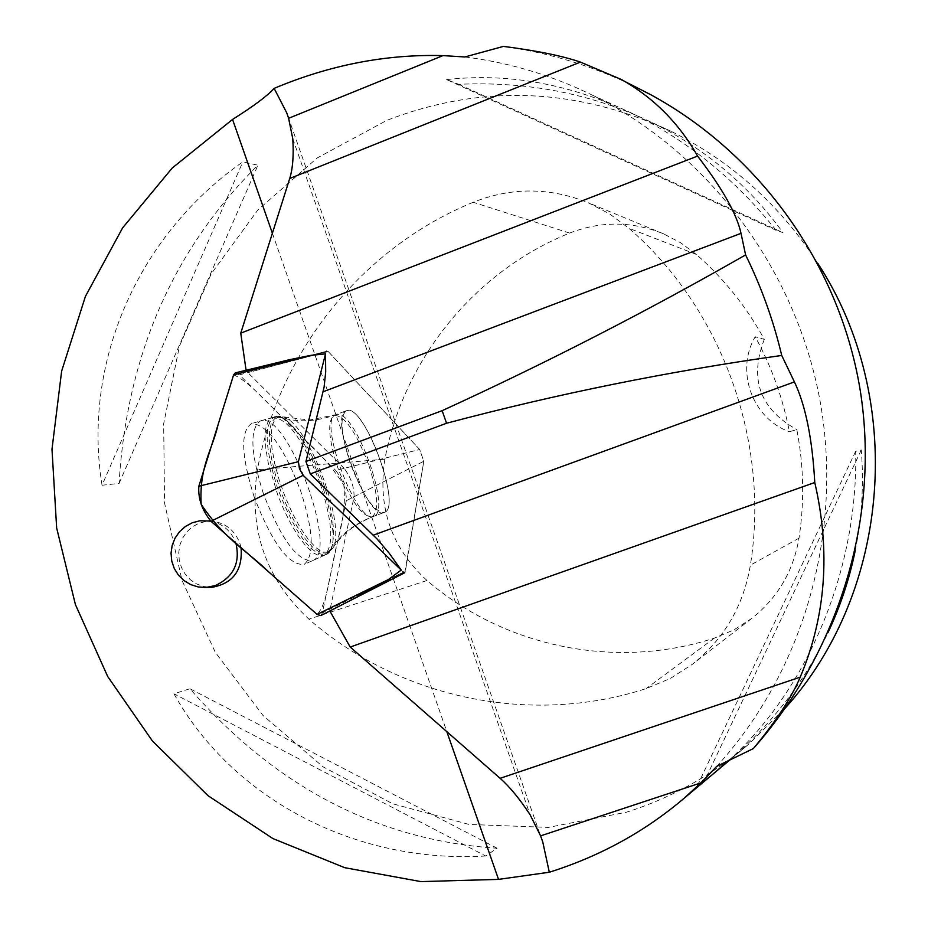 <?xml version="1.0" encoding="UTF-8"?>
<svg xmlns="http://www.w3.org/2000/svg" width="928" height="928" viewBox="0 0 928 928"><rect width="100%" height="100%" fill="white"/><g stroke="black" fill="none" stroke-linecap="round" stroke-linejoin="round"><path stroke-width="0.7" stroke-dasharray="4.64 3.48" d="M350.216 463.142C340.796 433.875 339.486 416.405 346.295 410.733C363.173 401.186 402.926 507.419 384.366 512.407C374.286 512.395 362.894 495.981 350.216 463.142M401.198 570.059L403.425 572.216L404.77 572.727L405.281 571.741L423.806 461.274L419.665 449.5L328.129 351.468L326.644 350.668L325.473 353.858L326.668 350.656L328.152 351.457L419.688 449.488L335.762 470.45C342.931 480.031 346.457 490.112 346.33 500.679L322.341 612.932L320.81 615.589M235.283 372.882L239.412 374.854L335.762 470.45M254.226 497.164C241.187 455.718 240.259 431.207 251.453 423.632C267.229 424.189 283.632 446.635 300.649 490.958C313.409 530.607 314.627 555.083 304.28 564.363C288.979 565.86 272.298 543.46 254.226 497.164M630.692 84.471C589.848 65.157 547.416 52.467 503.405 46.4M347.791 410.396L346.318 410.733C327.839 415.338 367.894 522.244 384.401 512.395C402.16 507.871 366.038 407.299 347.791 410.396M346.33 500.679L423.806 461.274L419.688 449.488L344.149 468.35C350.854 477.363 354.16 486.829 354.078 496.747L329.753 610.844L404.794 572.715L401.221 570.047M354.078 496.747L423.829 461.262L404.794 572.715M289.327 359.739L246.14 370.91L344.149 468.35M817.951 263.61C780.46 205.401 731.461 161.275 670.932 131.231C576.172 87.441 481.435 83.833 386.732 120.396L317.19 157.98L257.833 209.995L211.259 273.772L179.44 346.156L163.664 423.771L164.546 503.046L182.016 580.383L215.284 652.28L262.96 715.407L322.99 766.772L392.741 803.787L469.034 824.435L548.309 827.405L626.667 812.162C671.71 797.79 712.542 774.996 749.198 743.78L785.308 708.018M464.8 56.968C508.776 62.42 551.081 75.04 591.693 94.818C706.997 151.519 794.751 266.974 819.668 398.762C844.086 530.63 804.042 670.863 716.706 766.389M446.612 79.588C508.706 72.651 571.045 84.146 633.604 114.074C688.611 141.346 736.113 180.102 776.11 230.318L783.035 232.661C748.536 185.252 705.025 148.619 652.523 122.774C592.911 93.983 528.287 81.165 458.687 84.309L446.612 79.588L776.11 230.318M102.034 485.228C82.29 363.938 136.671 236.222 242.834 161.866L257.914 165.196C173.037 249.551 126.753 355.633 119.062 483.453L102.034 485.228L242.834 161.866M485.715 856.01C354.322 863.806 232.012 798.173 173.954 693.784L189.927 688.738C275.999 787.35 378.392 840.513 497.106 848.227L485.715 856.01L173.954 693.784M855.245 550.524C861.915 517.592 863.933 484.068 861.312 449.976L855.674 451.31C858.319 568.655 808.462 688.588 728.445 760.751M713.551 773.616L697.137 786.167L721.764 766.714M729.628 760.183L730.707 759.255C772.514 723.237 804.912 681.071 827.915 632.757M473.21 202.269C361.514 247.915 279.177 352.014 257.392 469.696C248.321 528.879 265.501 578.701 308.931 619.173C398.82 697.717 529.528 726.415 646.12 688.599L670.167 678.542L692.184 664.436C724.037 639.172 743.432 606.088 750.381 565.187C770.217 441.461 721.845 308.572 628.859 228.253L609.58 213.881L588.375 202.803C549.898 187.247 511.514 187.073 473.21 202.269L569.63 233.09C474.428 271.359 403.703 359.391 384.876 459.221C377.36 507.314 391.407 547.74 427.008 580.499C503.916 646.828 615.426 670.457 714.351 638.104L733.897 629.892L751.773 618.419C777.629 597.91 793.37 571.161 798.996 538.159C804.518 501.909 803.799 465.717 796.816 429.583L789.403 431.717C782.907 398.205 771.516 366.56 755.218 336.771C735.057 370.608 752.306 418.679 789.403 431.717M569.63 233.09C600.903 220.887 632.177 221.119 663.439 233.775L680.665 242.765L696.313 254.4C723.828 278.528 746.495 306.843 764.312 339.358L755.218 336.771M764.312 339.358C749.024 378.914 759.858 408.993 796.816 429.583M458.687 84.309L783.035 232.661M119.062 483.453L257.914 165.196M497.106 848.227L189.927 688.738M855.674 451.31L697.137 786.167M861.312 449.976L705.268 779.369M241.036 547.648L239.818 543.17C234.784 530.433 225.782 523.148 212.825 521.316L205.552 521.501L198.534 523.438L192.142 527L186.714 532.011L182.538 538.205L179.823 545.235L178.733 552.752L179.29 560.338L181.494 567.6L185.217 574.165L190.263 579.675L196.376 583.84L203.22 586.438L210.447 587.331M263.413 493.8C250.467 452.713 249.481 428.434 260.455 420.964C286.427 409.225 339.532 550.861 312.817 560.524C297.795 561.95 281.323 539.702 263.413 493.8M210.76 521.049C222.917 523.844 231.269 531.094 235.782 542.799L235.898 543.135M233.624 374.9C247.556 380.364 265.559 401.29 281.625 416.742C303.224 440 323.826 453.525 343.824 485.158C346.794 519.135 337.026 536.755 332.885 563.609C328.547 581.879 326.111 605.694 317.051 614.394M405.281 571.741L322.341 612.932M403.448 572.193L388.519 579.49L403.425 572.216M326.088 351.422L310.126 355.47L326.122 351.41M239.412 374.854L328.129 351.468M320.195 483.604C303.526 440.104 287.61 418.029 272.461 417.391L268.494 420.686L265.976 427.309L265.083 436.995L265.884 449.268L268.343 463.513L277.704 494.879L284.119 510.33L291.241 524.517L298.7 536.697L306.089 546.256L313.038 552.728L319.186 555.802L324.243 555.408C334.115 546.43 332.769 522.487 320.195 483.604M323.118 482.421C333.581 513.892 336.145 536.14 330.809 549.156L326.54 553.158L320.601 552.763L313.362 547.914L305.289 538.866L296.914 526.176L288.817 510.678L281.567 493.429L275.662 475.623L271.51 458.49L269.398 443.224L269.433 430.847L271.602 422.147L275.697 417.635L281.451 417.542C295.858 424.908 309.743 446.53 323.118 482.421M368.52 464.302C356.004 431.706 344.532 415.373 334.103 415.326C327.178 421.034 328.408 438.503 337.804 467.747C350.482 500.54 361.932 516.919 372.151 516.873C379.181 510.98 377.974 493.452 368.52 464.302M292.772 138.701L530.12 814.772M384.876 459.221L257.392 469.696M427.008 580.499L308.931 619.173M714.351 638.104L646.12 688.599M798.996 538.159L750.381 565.187M696.313 254.4L628.859 228.253M272.391 233.253L446.832 731.658M405.304 571.729L330.635 608.814M328.152 351.457L248.275 372.522M337.328 414.34L335.832 414.677C317.121 419.375 357.152 526.164 373.88 516.235C391.871 511.63 355.784 411.15 337.328 414.34M280.07 416.463L275.349 418.772L272.298 425.094L271.138 435.081L271.95 448.189L274.723 463.606L279.293 480.379L285.372 497.42L292.575 513.66L300.44 528.044L308.444 539.667L316.112 547.845L322.944 552.114L328.547 552.276L332.618 548.39C347.153 526.953 307.992 422.46 283.318 416.95L280.07 416.463M276.266 416.463L274.421 416.811C263.796 424.131 264.886 448.062 277.692 488.58C295.348 533.878 311.483 555.872 326.099 554.573C351.097 545.815 302.864 412.241 276.266 416.463M260.455 420.964L277.901 416.196L309.627 420.048L335.832 414.677L346.318 410.733L334.103 415.326C315.184 421.753 297.633 422.484 281.451 417.542L272.461 417.391L251.453 423.632M384.366 512.407L372.151 516.873C353.614 524.297 339.834 535.05 330.809 549.156L324.243 555.408L304.28 564.363M621.563 79.82L625.356 81.745M730.707 759.255L749.198 743.78M591.693 94.818L633.604 114.074M652.523 122.774L670.932 131.231M751.773 618.419L692.184 664.436M663.439 233.775L588.375 202.803M288.167 116.94L541.14 837.381M312.817 560.524L326.099 554.573L332.618 548.39C341.666 534.342 355.424 523.624 373.88 516.235L384.401 512.395M212.825 521.316L207.686 520.608"/><path stroke-width="1.39" d="M540.572 835.873L700.907 782.872L684.307 798.092C645.053 831.523 600.056 856.242 549.306 872.239L542.776 842.044L540.572 835.873L530.12 814.772C519.75 798.973 509.739 786.816 500.111 778.314L350.204 647.048L814.772 482.514C812.336 438.805 805.55 405.269 794.414 381.907L781.724 355.447C668.891 371.293 557.171 393.89 446.565 423.249L442.134 410.675L305.95 461.483L324.069 387.324L325.693 371.966L325.508 353.846L298.387 461.692L299.442 468.652L303.143 475.322L401.198 570.059M404.77 572.727L320.81 615.589L317.051 614.394L211.016 521.281C202.026 510.249 197.966 498.556 198.859 486.214L233.636 374.877L235.283 372.882L289.327 359.739M305.95 461.483L310.288 473.918L446.565 423.249M352.779 599.268L388.519 579.49L401.221 570.047L389.099 553.088L377.186 539.098L310.288 473.918M442.134 410.675C546.29 362.976 647.442 311.054 745.602 254.91L741.02 233.346C736.797 214.02 722.32 188.268 697.578 156.078L240.758 333.14L246.071 370.179M549.306 872.239L498.533 879.384L420.86 881.6L344.682 867.68L272.902 838.564L208.058 795.714L152.378 740.962L107.683 676.466L75.435 604.627L56.654 527.986L51.991 449.233L61.642 371.119L85.411 296.415L122.635 227.847L172.214 168.038L232.557 119.434C253.611 106.175 267.461 95.828 274.131 88.392C329.73 64.995 386.013 54.079 442.981 55.61L464.8 56.968L503.405 46.4C536.581 50.646 562.252 55.877 580.429 62.095L621.656 79.634C653.799 97.858 679.11 123.343 697.578 156.078M700.907 782.872L716.706 766.389L753.339 748.571C835.548 655.528 879.767 523.949 860.987 395.282C841.708 266.417 759.638 154.118 651.12 94.911L625.356 81.745M650.366 94.505L630.692 84.471M753.339 748.571C775.82 721.578 791.456 697.763 800.226 677.138C825.839 616.482 830.699 551.615 814.772 482.514M781.724 355.447C773.5 320.717 761.459 287.204 745.602 254.91M240.758 333.14L289.733 178.478C292.819 168.536 293.828 155.266 292.772 138.701L288.608 118.297L286.706 112.775L274.131 88.392M329.846 610.972L350.204 647.048M785.308 708.018C891.031 590.927 905.948 398.367 817.951 263.61M728.445 760.751L713.551 773.616M721.764 766.714L729.628 760.183M827.915 632.757C840.316 606.436 849.422 579.026 855.245 550.524M210.447 587.331L212.129 587.285C233.206 583.364 242.846 570.152 241.036 547.648M325.508 353.846L310.138 355.47L289.385 359.728M235.898 543.135C240.433 562.867 233.566 577.019 215.273 585.591L205.981 587.447L198.174 586.937L190.716 584.617L184.011 580.603L178.42 575.128L174.255 568.493L171.75 561.046L171.042 553.227L172.156 545.432L175.044 538.124L179.545 531.674L185.414 526.466L192.316 522.754L199.88 520.77L210.76 521.049M388.519 579.49L317.051 614.394L269.456 572.599C247.637 551.162 224.402 539.365 201.167 504.287C199.044 466.343 212.419 449.767 218.045 424.769L233.624 374.9M303.143 475.322L211.016 521.281M310.126 355.47L233.636 374.877M198.859 486.214L298.387 461.692M373.288 535.154L794.414 381.907M741.02 233.346L323.118 391.767M232.557 119.434L272.391 233.253M446.832 731.658L498.533 879.384M580.429 62.095L289.733 178.478M442.981 55.61L288.608 118.297M500.111 778.314L800.226 677.138M684.307 798.092L720.441 767.85M286.822 113.1L288.167 116.94M541.14 837.381L542.66 841.708M212.129 587.285L205.981 587.447"/></g></svg>
